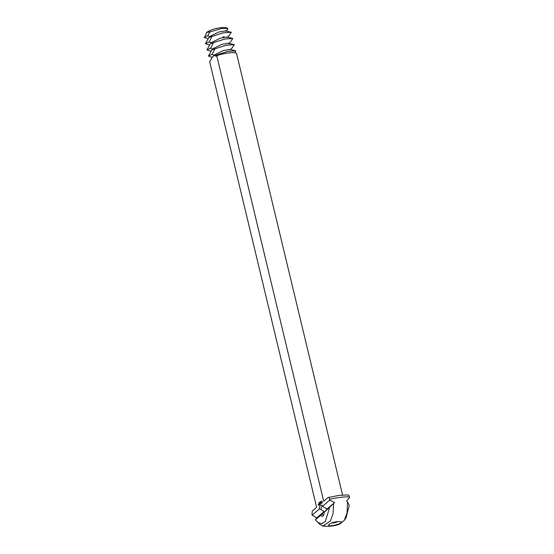 <?xml version="1.0" encoding="UTF-8"?>
<svg xmlns="http://www.w3.org/2000/svg" width="554" height="554" viewBox="0 0 554 554"><rect width="100%" height="100%" fill="white"/><g stroke="black" fill="none" stroke-linecap="round" stroke-linejoin="round"><path stroke-width="0.83" d="M206.24 33.018A10.928 2.625 -13.5 0 1 206.296 32.935A10.928 2.625 -13.5 0 1 206.864 32.319L209.779 32.042L221.468 28.51L227.694 28.455L227.826 29.32L225.554 31.329M203.983 37.492L207.695 35.768L209.966 31.585M208.879 37.527L211.974 36.425L209.177 41.959L205.472 43.683L208.879 37.527L210.679 35.968L218.782 32.007L225.443 30.851L231.323 32.291L223.47 32.804L211.974 36.425L223.193 32.859L231.122 32.236M207.812 38.738L204.502 37.464L206.864 32.319A10.928 2.625 -13.5 0 1 220.714 27.7A10.928 2.625 -13.5 0 1 226.884 27.991L227.694 28.455M224.141 36.744L222.68 37.118M210.368 43.711L213.463 42.616L210.665 48.15L206.954 49.874L210.368 43.711L212.168 42.159L220.263 38.198L226.925 37.042L232.805 38.482L224.952 38.995L213.463 42.616L224.675 39.05L232.611 38.427M227.043 37.52L228.871 35.941L231.323 32.291L223.47 32.804L211.974 36.425M207.418 44.472L209.301 44.929M211.85 49.902L214.945 48.807L212.154 54.34L208.442 56.058L211.85 49.902L213.65 48.35L221.752 44.389L228.414 43.226L234.294 44.673L226.441 45.179L214.945 48.807L226.164 45.241L234.093 44.618M228.532 43.704L230.353 42.125L232.805 38.482L224.952 38.995L213.463 42.616M324.076 511.584L316.673 517.921L315.413 519.839L320.773 515.255A5.685 2.348 -97.1 0 0 323.397 515.615A5.685 2.348 -97.1 0 0 324.145 512.367L327.255 508.87L323.737 507.249L322.663 506.176A5.685 2.348 -97.1 0 0 322.158 505.56A5.685 2.348 -97.1 0 0 320.427 505.352A5.685 2.348 -97.1 0 0 319.291 509.064L321.029 509.562L324.076 511.584L322.068 513.89A4.377 1.807 -97.1 0 0 323.439 514.915A4.377 1.807 -97.1 0 0 323.771 514.791M322.774 506.287A4.377 1.807 -97.1 0 0 322.366 506.231A4.377 1.807 -97.1 0 0 321.916 506.446A4.377 1.807 -97.1 0 0 321.029 509.562M207.431 44.472L205.472 43.683M208.9 50.663L210.783 51.113M316.673 517.921L312.207 515.123L311.971 514.437L312.304 511.003L316.632 507.298L209.661 61.757L212.722 56.716L215.139 54.541L223.241 50.58L229.903 49.417L235.782 50.857L227.923 51.37L216.434 54.998L227.646 51.432L235.582 50.802M230.014 49.895L231.842 48.316L234.294 44.673L226.441 45.179L214.945 48.807M327.255 508.87L334.664 502.533L329.748 500.117L329.623 499.334C329.263 497.748 328.737 497.153 328.037 497.534L339.11 495.394L348.189 494.944M322.663 506.176L329.748 500.117M324.145 512.367L334.664 502.533M320.773 515.255L322.068 513.89M312.207 515.123L319.291 509.064M315.413 519.839L320.087 524.583L322.982 526.085C329.9 526.598 335.53 525.898 339.872 523.987L344.325 520.303L346.021 517.858L349.262 505.338L347.206 501.453M347.794 495.096C348.487 494.708 349.013 495.311 349.373 496.89L349.498 497.672L346.513 501.065L347.524 501.972L347.046 512.983L344.325 520.303M337.864 521.522A4.37 1.053 -13.5 0 1 331.465 523.059M208.913 50.663L206.954 49.874M213.338 56.093L227.923 51.37L235.782 50.857L234.737 52.796M210.388 56.847L212.272 57.304M342.566 495.047L236.496 53.253A14.646 3.518 166.5 0 0 228.4 52.955A14.646 3.518 166.5 0 0 216.746 55.698L215.873 56.446L216.434 54.998M216.746 55.698L323.709 501.238L328.037 497.534M318.363 505.137L318.211 504.507L318.363 505.137M318.986 505.206L318.959 503.87L318.986 505.206M318.294 504.514L318.453 505.061L318.398 504.5M319.381 504.874L319.111 503.738L319.381 504.874M319.506 504.763L319.471 503.427L319.506 504.763M319.9 503.593L320.247 504.057L319.97 503.004L319.845 504.119L319.623 503.302L319.893 504.431L319.977 503.579M320.614 503.815L320.344 502.686L320.614 503.815M320.988 503.344L320.6 502.464L320.69 503.676L320.988 503.344M321.368 502.984L321.022 502.104L321.071 503.261L321.368 502.984M322.22 502.914L321.68 501.01L321.452 502.416L321.936 503.157L322.22 502.914M318.945 503.357L318.938 502.734L318.945 503.357M319.194 503.157L319.062 502.616L319.215 503.122M319.367 503.004L319.236 502.471L319.388 502.977M319.485 502.409L319.616 502.783L319.485 502.409M320.281 502.215L320.309 501.564L320.281 502.215M320.454 501.966L320.475 501.425L320.586 501.952M337.324 521.577L340.973 521.75C344.214 523.509 326.715 527.713 328.799 524.673C330.198 523.295 333.044 522.263 337.324 521.577M322.982 526.085L330.364 520.954L333.044 513.69L333.556 503.704M317.567 522.374L321.715 523.731L325.42 521.376L329.505 507.783M210.402 56.854L208.442 56.058M318.446 504.916L318.446 504.452L318.592 504.929M320.925 502.769L321.313 502.755M321.452 501.876L322.012 501.522L322.269 502.215M321.784 501.051L321.687 501.64M322.206 502.492L321.625 501.841M321.812 501.55L322.165 502.561M207.695 35.768L209.862 36.682M209.177 41.959L211.344 42.866M210.665 48.15L212.833 49.057M212.154 54.34L214.322 55.248M349.373 496.89A26.64 6.399 166.5 0 0 340.35 497.388A26.64 6.399 166.5 0 0 329.623 499.334"/></g></svg>
